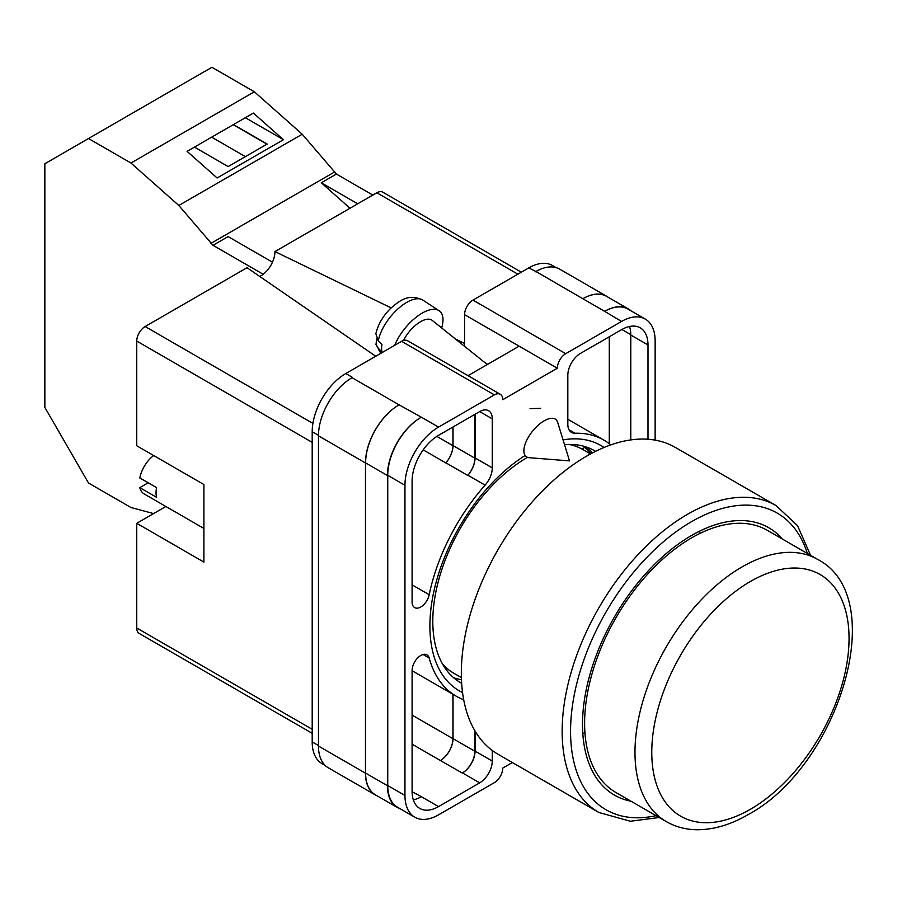 <?xml version="1.0" encoding="UTF-8"?>
<svg xmlns="http://www.w3.org/2000/svg" width="897" height="897" viewBox="0 0 897 897"><rect width="100%" height="100%" fill="white"/><g stroke="black" fill="none" stroke-linecap="round" stroke-linejoin="round"><path stroke-width="1.35" d="M462.549 692.551A141.636 81.773 -60 0 1 429.898 625.971A141.636 81.773 -60 0 1 524.947 455.598M563.058 439.9A141.636 81.773 -60 0 1 604.04 447.491M595.552 451.348A133.922 77.321 120 0 0 594.464 450.698A133.922 77.321 120 0 0 564.527 444.665M527.514 457.324A133.922 77.321 120 0 0 432.803 621.352A133.922 77.321 120 0 0 460.542 682.651A133.922 77.321 120 0 0 461.652 683.279M540.588 408.303L530.049 408.662M592.39 452.963A133.922 77.321 120 0 0 586.728 447.166M464.568 346.309L464.568 314.656A11.874 6.851 -60 0 1 472.966 300.114L565.727 353.676L621.554 321.44A47.485 27.415 120 0 1 645.291 319.097A47.485 27.415 120 0 1 655.135 340.826L655.135 440.124M556.207 267.654L552.53 265.534A47.485 27.415 -60 0 0 528.782 267.889L472.966 300.114M325.263 765.511L322.034 763.65A47.485 27.415 -60 0 1 312.201 741.909L318.469 745.519M464.568 314.656L557.329 368.219L502.757 399.714A11.874 6.851 120 0 0 500.302 394.288L407.541 340.725A11.874 6.851 -60 0 0 401.609 341.32L345.782 373.544A47.485 27.415 -60 0 0 312.201 431.704L312.201 741.909M519.128 346.164L468.043 375.664M512.355 762.54L502.757 768.079A11.874 6.851 120 0 1 494.37 782.621L438.543 814.846A47.485 27.415 120 0 1 414.795 817.201A47.485 27.415 120 0 1 404.962 795.46L404.962 485.266A47.485 27.415 120 0 1 438.543 427.107L494.37 394.871A11.874 6.851 120 0 1 500.302 394.288M475.062 414.257L475.062 457.941A17.805 10.282 120 0 1 467.886 475.208L485.098 485.142A17.805 10.282 120 0 0 492.274 467.875L492.274 418.865A17.805 10.282 120 0 0 488.585 410.714A17.805 10.282 120 0 0 479.682 411.588L492.274 418.865M485.098 485.142A147.814 85.338 120 0 0 429.192 594.722A12.3 7.098 120 0 1 414.649 607.594A12.3 7.098 120 0 1 412.093 601.965L412.093 481.14A37.394 21.595 120 0 1 438.543 435.348L479.682 411.588M610.79 444.901A147.814 85.338 120 0 0 603.95 440.135A147.814 85.338 120 0 0 574.999 433.24A17.805 10.282 120 0 1 571.512 432.41A17.805 10.282 120 0 1 567.823 424.259L567.823 375.238A17.805 10.282 120 0 1 580.415 353.429L621.554 329.681A37.394 21.595 120 0 1 640.245 327.831A37.394 21.595 120 0 1 647.993 344.953L647.993 439.25M423.07 654.496L429.192 658.028A12.3 7.098 120 0 0 426.95 654.855A12.3 7.098 120 0 0 417.464 658.151A12.3 7.098 120 0 0 412.093 670.53L412.093 791.345A37.394 21.595 120 0 0 419.841 808.466A37.394 21.595 120 0 0 438.543 806.605L479.682 782.857A17.805 10.282 120 0 0 492.274 761.048L492.274 750.475M429.192 658.028A147.814 85.338 120 0 0 456.147 696.15A147.814 85.338 120 0 0 463.682 699.694M565.727 353.676A11.874 6.851 120 0 0 557.329 368.219M377.155 795.841A47.485 27.415 -60 0 1 375.305 794.921L328.302 767.787A47.485 27.415 -60 0 1 318.469 746.046L365.471 773.18L365.471 462.987A47.485 27.415 -60 0 1 399.053 404.827L421.332 417.172A47.485 27.415 120 0 0 387.751 475.332L404.962 485.266M352.05 377.682A47.485 27.415 -60 0 1 352.499 377.424L352.039 377.682A47.485 27.415 -60 0 0 318.469 435.841L318.469 746.046M535.498 271.769A47.485 27.415 -60 0 1 535.957 271.511L528.782 267.889M582.837 298.723L604.656 311.326A47.485 27.415 -60 0 1 628.405 308.972L606.574 296.369A47.485 27.415 -60 0 0 582.837 298.723L535.957 271.499A47.485 27.415 -60 0 1 559.694 269.156L606.708 296.29A47.485 27.415 -60 0 1 608.424 297.434M609.276 443.69L609.276 336.767M413.338 799.866A37.394 21.595 120 0 0 421.332 796.671L438.543 806.605M412.104 791.715L421.332 796.671M630.782 439.922L630.782 335.018A37.394 21.595 120 0 0 629.548 326.497M387.751 475.332L387.751 785.525A47.485 27.415 120 0 0 397.584 807.266L414.795 817.201M604.656 311.326L621.554 321.44M645.291 319.097L628.091 309.151A47.485 27.415 120 0 0 604.343 311.506M475.062 731.066L475.062 751.114L492.274 761.048M474.849 730.719L474.849 751.238A17.805 10.282 -60 0 1 462.258 773.046L462.471 772.922A17.805 10.282 120 0 0 475.062 751.114M452.94 694.3L452.94 738.679A17.805 10.282 -60 0 1 440.349 760.499L462.258 773.046M467.886 475.208A147.814 85.338 120 0 0 467.696 475.421A17.805 10.282 -60 0 0 474.849 458.176L474.849 414.38M436.839 436.391L452.94 445.674A17.805 10.282 -60 0 1 445.787 462.908A147.814 85.338 -60 0 1 445.876 462.818L467.696 475.421M453.613 677.728A133.922 77.321 120 0 0 461.462 679.724M400.174 808.758A47.485 27.415 -60 0 1 397.27 807.446L375.439 794.843A47.485 27.415 -60 0 1 365.606 773.102L365.606 462.908L387.437 475.511A47.485 27.415 -60 0 1 421.018 417.352M387.437 475.511L387.437 785.705A47.485 27.415 -60 0 0 397.27 807.446M628.405 308.972A47.485 27.415 -60 0 1 630.983 310.833M444.161 666.718L444.733 666.269M591.045 453.669A132.375 76.424 -60 0 0 584.541 447.334L582.187 449.173M365.606 462.908A47.485 27.415 -60 0 1 399.187 404.749M453.03 694.356L453.03 738.635A17.805 10.282 -60 0 1 440.427 760.443M453.03 426.983L453.03 445.574A17.805 10.282 -60 0 1 445.876 462.818M375.305 794.921A47.485 27.415 -60 0 1 365.471 773.18M452.94 445.674L452.94 427.028M582.96 298.645A47.485 27.415 -60 0 1 606.708 296.29M557.665 422.319A23.748 10.842 128.7 0 0 555.815 419.482A23.748 10.842 128.7 0 0 544.176 420.828A23.748 10.842 128.7 0 0 523.87 450.799A23.748 10.842 128.7 0 0 526.113 456.528A23.748 10.842 128.7 0 0 529.286 457.705L569.517 460.89L557.665 422.319M394.646 345.334A35.622 16.258 -51.3 0 1 416.331 317.078A35.622 16.258 -51.3 0 1 439.048 310.676A35.622 16.258 -51.3 0 1 442.995 319.702A35.622 16.258 -51.3 0 1 441.672 327.954M378.321 340.882L375.854 333.762C378.052 324.31 383.12 315.71 391.092 307.963C400.219 300.248 408.471 293.487 422.745 300.047A33.705 15.395 128.7 0 0 397.528 309.274A33.705 15.395 128.7 0 0 378.321 340.882L381.965 344.381A34.209 15.619 128.7 0 0 381.606 348.406A34.209 15.619 128.7 0 0 381.987 351.882L378.343 348.384A33.705 15.395 128.7 0 0 380.608 352.599L381.158 353.126M376.762 338.92L375.978 344.493L378.343 348.384M403.459 340.479A23.748 10.842 -51.3 0 1 432.208 320.375L487.295 364.541M272.464 262.193L228.107 236.584L212.993 245.307L178.817 205.48L130.951 163.03L88.5 138.53L44.85 163.736L44.85 407.395L88.5 483.001L130.951 507.511L153.6 513.577M88.5 138.53L211.905 67.275L254.356 91.786L302.222 134.225L336.409 174.052L372.816 195.086M178.817 205.48L302.222 134.225M130.951 163.03L254.356 91.786M217.119 177.987L283.441 139.708L253.403 113.067L187.081 151.358L217.119 177.987M336.409 174.052L321.294 182.786L350.009 208.25M210.862 243.412L334.267 172.168M212.993 245.307L263.124 274.235M321.294 182.786L357.712 203.81M194.447 147.108L228.152 166.573L267.16 144.058L233.444 124.593M245.352 117.709L283.441 139.708M245.374 156.627L211.658 137.163M266.947 144.17L233.231 124.705M782.397 539.052A154.34 89.106 120 0 0 768.819 527.784A154.34 89.106 120 0 0 691.643 535.431A154.34 89.106 120 0 0 590.82 671.438A154.34 89.106 120 0 0 614.479 795.112A154.34 89.106 120 0 0 631.028 801.234M699.884 533.468A154.34 89.106 120 0 0 699.738 531.102M586.627 456.136A177.191 102.303 120 0 0 470.869 612.281A177.191 102.303 120 0 0 498.037 754.265L598.86 812.48A177.191 102.303 -60 0 1 571.692 670.485A177.191 102.303 -60 0 1 687.45 514.34A177.191 102.303 -60 0 1 776.051 505.572L675.228 447.356A177.191 102.303 120 0 0 586.627 456.136M442.412 663.78A129.112 74.541 120 0 0 453.736 673.176L461.394 677.594M590.506 453.972L582.848 449.543A129.112 74.541 120 0 0 569.046 444.43M582.815 733.634A154.34 89.106 120 0 0 584.934 732.569M691.643 537.852A151.369 87.39 120 0 0 592.76 671.248A151.369 87.39 120 0 0 615.959 792.533L666.336 821.618A151.369 87.39 -60 0 1 643.127 700.322A151.369 87.39 -60 0 1 742.021 566.938A151.369 87.39 -60 0 1 817.705 559.436L767.339 530.351A151.369 87.39 120 0 0 691.643 537.852M203.899 528.434L144.182 493.955A23.748 13.713 120 0 1 139.797 487.62L156.583 497.319A23.748 13.713 -60 0 1 156.056 492.778A23.748 13.713 -60 0 1 156.583 487.62L139.797 477.933A23.748 13.713 120 0 1 153.701 455.553M139.797 487.62L148.196 482.777M312.201 442.367L136.748 341.073L136.748 445.764L203.899 484.537L203.899 562.094L136.748 523.31L136.748 628.001L312.201 729.306M312.201 733.32L139.203 633.439A11.874 6.851 -60 0 1 136.748 628.001M165.889 506.491L136.748 523.31M136.748 341.073A11.874 6.851 -60 0 1 145.135 326.53L312.907 423.395M375.731 356.255L247.034 267.71L145.135 326.53M259.715 276.433A19.745 11.392 120 0 0 274.942 251.586L391.17 307.895M517.872 274.19L376.841 192.765L274.942 251.586M376.841 192.765A11.874 6.851 -60 0 1 382.772 192.171L521.348 272.183M455.541 339.077L464.568 343.45M387.751 785.525L404.962 795.46M421.332 417.172L438.543 427.107M401.609 341.32L494.37 394.871M345.782 373.544L352.499 377.424M352.039 377.682L399.053 404.827M462.471 772.922L479.682 782.857M412.093 744.185L440.349 760.499M569.046 429.809L574.999 433.24M630.782 335.018L647.993 344.953M475.062 457.941L492.274 467.875M423.193 449.868L445.787 462.908M412.093 584.855L429.192 594.722M365.606 773.102L387.437 785.705M453.03 738.635L474.849 751.238M621.868 329.502L630.782 334.648M453.03 445.574L474.849 458.176M318.469 435.841L365.471 462.987M412.093 715.111L452.94 738.679M312.201 431.704L318.469 435.325M487.654 364.339L485.49 363.094M807.378 553.483A171.26 98.872 120 0 0 691.643 521.617A171.26 98.872 120 0 0 571.905 709.774A171.26 98.872 120 0 0 656.01 815.665M750.408 581.469A139.495 80.539 120 0 0 651.771 752.325A139.495 80.539 120 0 0 750.408 809.273A139.495 80.539 120 0 0 849.055 638.429A139.495 80.539 120 0 0 750.408 581.469M412.093 670.721L456.147 696.15M567.823 419.28L603.95 440.135M375.978 344.493L380.608 352.599M422.745 300.047L439.048 310.676M598.86 812.48L630.412 821.248L659.194 817.492M810.563 555.31L797.534 525.664L776.051 505.572M666.336 821.618C675.306 826.742 685.196 829.445 696.016 829.725C712.924 829.972 730.236 824.971 747.952 814.711C838 766.924 891.371 597.514 817.705 559.436"/></g></svg>
